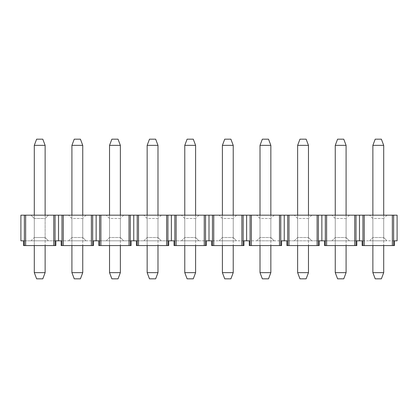 <?xml version="1.0" encoding="UTF-8"?>
<svg xmlns="http://www.w3.org/2000/svg" width="418" height="418" viewBox="0 0 418 418"><rect width="100%" height="100%" fill="white"/><g stroke="black" fill="none" stroke-linecap="round" stroke-linejoin="round"><path stroke-width="0.31" stroke-dasharray="2.09 1.57" d="M24.359 245.575L24.359 215.176L20.9 215.176L20.9 240.825L23.56 240.825L23.56 245.575L55.86 245.575L23.56 245.575L55.86 245.575L55.86 240.825L23.56 240.825L58.52 240.825L58.52 215.176L96.14 215.176L96.14 240.825L61.18 240.825L93.48 240.825L93.48 245.575L61.18 245.575L93.48 245.575L61.18 245.575L61.18 240.825L58.52 240.825M48.451 240.825L45.123 237.502L34.297 237.502L30.969 240.825L48.451 240.825L30.969 240.825L34.297 237.502L34.297 218.499L34.297 237.502L45.123 237.502L48.451 240.825M34.297 218.499L45.123 218.499L45.123 237.502L45.123 218.499L34.297 218.499L30.969 215.176L34.297 218.499M45.123 218.499L48.451 215.176L30.969 215.176L48.451 215.176L45.123 218.499M86.071 215.176L82.743 218.499L86.071 215.176L68.589 215.176L86.071 215.176M82.743 218.499L71.917 218.499L68.589 215.176L71.917 218.499L82.743 218.499L82.743 237.502L86.071 240.825L82.743 237.502L82.743 218.499M71.917 218.499L71.917 237.502L82.743 237.502L71.917 237.502L68.589 240.825L86.071 240.825L68.589 240.825L71.917 237.502L71.917 218.499M123.691 215.176L120.363 218.499L123.691 215.176L106.209 215.176L123.691 215.176M120.363 218.499L109.537 218.499L106.209 215.176L109.537 218.499L120.363 218.499L120.363 237.502L123.691 240.825L120.363 237.502L120.363 218.499M109.537 218.499L109.537 237.502L120.363 237.502L109.537 237.502L106.209 240.825L123.691 240.825L106.209 240.825L109.537 237.502L109.537 218.499M161.311 215.176L157.983 218.499L161.311 215.176L143.829 215.176L161.311 215.176M157.983 218.499L147.157 218.499L143.829 215.176L147.157 218.499L157.983 218.499L157.983 237.502L161.311 240.825L157.983 237.502L157.983 218.499M147.157 218.499L147.157 237.502L157.983 237.502L147.157 237.502L143.829 240.825L161.311 240.825L143.829 240.825L147.157 237.502L147.157 218.499M198.931 215.176L195.603 218.499L198.931 215.176L181.449 215.176L198.931 215.176M195.603 218.499L184.777 218.499L181.449 215.176L184.777 218.499L195.603 218.499L195.603 237.502L198.931 240.825L195.603 237.502L195.603 218.499M184.777 218.499L184.777 237.502L195.603 237.502L184.777 237.502L181.449 240.825L198.931 240.825L181.449 240.825L184.777 237.502L184.777 218.499M236.551 215.176L233.223 218.499L236.551 215.176L219.069 215.176L236.551 215.176M233.223 218.499L222.397 218.499L219.069 215.176L222.397 218.499L233.223 218.499L233.223 237.502L236.551 240.825L233.223 237.502L233.223 218.499M222.397 218.499L222.397 237.502L233.223 237.502L222.397 237.502L219.069 240.825L236.551 240.825L219.069 240.825L222.397 237.502L222.397 218.499M274.171 215.176L270.843 218.499L274.171 215.176L256.689 215.176L274.171 215.176M270.843 218.499L260.017 218.499L256.689 215.176L260.017 218.499L270.843 218.499L270.843 237.502L274.171 240.825L270.843 237.502L270.843 218.499M260.017 218.499L260.017 237.502L270.843 237.502L260.017 237.502L256.689 240.825L274.171 240.825L256.689 240.825L260.017 237.502L260.017 218.499M311.791 215.176L308.463 218.499L311.791 215.176L294.309 215.176L311.791 215.176M308.463 218.499L297.637 218.499L294.309 215.176L297.637 218.499L308.463 218.499L308.463 237.502L311.791 240.825L308.463 237.502L308.463 218.499M297.637 218.499L297.637 237.502L308.463 237.502L297.637 237.502L294.309 240.825L311.791 240.825L294.309 240.825L297.637 237.502L297.637 218.499M349.411 215.176L346.083 218.499L349.411 215.176L331.929 215.176L349.411 215.176M346.083 218.499L335.257 218.499L331.929 215.176L335.257 218.499L346.083 218.499L346.083 237.502L349.411 240.825L346.083 237.502L346.083 218.499M335.257 218.499L335.257 237.502L346.083 237.502L335.257 237.502L331.929 240.825L349.411 240.825L331.929 240.825L335.257 237.502L335.257 218.499M387.031 215.176L383.703 218.499L387.031 215.176L369.549 215.176L387.031 215.176M383.703 218.499L372.877 218.499L369.549 215.176L372.877 218.499L383.703 218.499L383.703 237.502L387.031 240.825L383.703 237.502L383.703 218.499M372.877 218.499L372.877 237.502L383.703 237.502L372.877 237.502L369.549 240.825L387.031 240.825L369.549 240.825L372.877 237.502L372.877 218.499M96.14 215.176L100.89 215.176L100.89 245.575L100.89 215.176L129.01 215.176L129.01 245.575L98.8 245.575L131.1 245.575L129.01 245.575L129.01 215.176L138.51 215.176L138.51 245.575L138.51 215.176L166.63 215.176L166.63 245.575L136.42 245.575L168.72 245.575L166.63 245.575L166.63 215.176L176.13 215.176L176.13 245.575L176.13 215.176L204.25 215.176L204.25 245.575L174.04 245.575L206.34 245.575L204.25 245.575L204.25 215.176L213.75 215.176L213.75 245.575L213.75 215.176L241.87 215.176L241.87 245.575L211.66 245.575L243.96 245.575L241.87 245.575L241.87 215.176L251.37 215.176L251.37 245.575L251.37 215.176L279.49 215.176L279.49 245.575L249.28 245.575L281.58 245.575L279.49 245.575L279.49 215.176L288.99 215.176L288.99 245.575L288.99 215.176L317.11 215.176L317.11 245.575L317.11 215.176L321.86 215.176L321.86 240.825L319.2 240.825L319.2 245.575L286.9 245.575L319.2 245.575L286.9 245.575L286.9 240.825L319.2 240.825L249.28 240.825L281.58 240.825L281.58 245.575L249.28 245.575L249.28 240.825L211.66 240.825L243.96 240.825L243.96 245.575L211.66 245.575L211.66 240.825L174.04 240.825L206.34 240.825L206.34 245.575L174.04 245.575L174.04 240.825L136.42 240.825L168.72 240.825L168.72 245.575L136.42 245.575L136.42 240.825L98.8 240.825L131.1 240.825L131.1 245.575L98.8 245.575L98.8 240.825L96.14 240.825M63.27 245.575L63.27 215.176M91.39 245.575L91.39 215.176M133.76 215.176L133.76 240.825M171.38 215.176L171.38 240.825M209 215.176L209 240.825M246.62 215.176L246.62 240.825M284.24 215.176L284.24 240.825M356.021 245.575L324.52 245.575L356.82 245.575L356.82 240.825L324.52 240.825L362.14 240.825L362.14 245.575L394.44 245.575L362.14 245.575L394.44 245.575L394.44 240.825L362.14 240.825L397.1 240.825L397.1 215.176L356.021 215.176L356.021 245.575L354.73 245.575L354.73 215.176L356.021 215.176M364.23 245.575L364.23 215.176M392.35 245.575L392.35 215.176M321.86 240.825L324.52 240.825L324.52 245.575L354.73 245.575L354.73 215.176L326.61 215.176L326.61 245.575L326.61 215.176L321.86 215.176M326.61 245.575L326.61 215.176M354.73 245.575L354.73 215.176M288.99 245.575L288.99 215.176M317.11 245.575L317.11 215.176M251.37 245.575L251.37 215.176M279.49 245.575L279.49 215.176M213.75 245.575L213.75 215.176M241.87 245.575L241.87 215.176M176.13 245.575L176.13 215.176M204.25 245.575L204.25 215.176M138.51 245.575L138.51 215.176M166.63 245.575L166.63 215.176M100.89 245.575L100.89 215.176M129.01 245.575L129.01 215.176M24.359 215.176L25.65 215.176L25.65 245.575L25.65 215.176L53.77 215.176L53.77 245.575L53.77 215.176L58.52 215.176M25.65 245.575L25.65 215.176M53.77 245.575L53.77 215.176M359.48 240.825L359.48 215.176M34.297 272.651L36.622 278.827L42.798 278.827L45.123 272.651L34.297 272.651L34.297 145.349L45.123 145.349L45.123 272.651M34.297 145.349L36.622 139.173L42.798 139.173L45.123 145.349M45.123 215.176L45.123 245.575M34.297 245.575L34.297 215.176M71.917 272.651L74.242 278.827L80.418 278.827L82.743 272.651L71.917 272.651L71.917 145.349L82.743 145.349L82.743 272.651M71.917 145.349L74.242 139.173L80.418 139.173L82.743 145.349M82.743 215.176L82.743 245.575M71.917 245.575L71.917 215.176M109.537 272.651L111.862 278.827L118.038 278.827L120.363 272.651L109.537 272.651L109.537 145.349L120.363 145.349L120.363 272.651M109.537 145.349L111.862 139.173L118.038 139.173L120.363 145.349M120.363 215.176L120.363 245.575M109.537 245.575L109.537 215.176M147.157 272.651L149.482 278.827L155.658 278.827L157.983 272.651L147.157 272.651L147.157 145.349L157.983 145.349L157.983 272.651M147.157 145.349L149.482 139.173L155.658 139.173L157.983 145.349M157.983 215.176L157.983 245.575M147.157 245.575L147.157 215.176M184.777 272.651L187.102 278.827L193.278 278.827L195.603 272.651L184.777 272.651L184.777 145.349L195.603 145.349L195.603 272.651M184.777 145.349L187.102 139.173L193.278 139.173L195.603 145.349M195.603 215.176L195.603 245.575M184.777 245.575L184.777 215.176M222.397 272.651L224.722 278.827L230.898 278.827L233.223 272.651L222.397 272.651L222.397 145.349L233.223 145.349L233.223 272.651M222.397 145.349L224.722 139.173L230.898 139.173L233.223 145.349M233.223 215.176L233.223 245.575M222.397 245.575L222.397 215.176M260.017 272.651L262.342 278.827L268.518 278.827L270.843 272.651L260.017 272.651L260.017 145.349L270.843 145.349L270.843 272.651M260.017 145.349L262.342 139.173L268.518 139.173L270.843 145.349M270.843 215.176L270.843 245.575M260.017 245.575L260.017 215.176M297.637 272.651L299.962 278.827L306.138 278.827L308.463 272.651L297.637 272.651L297.637 145.349L308.463 145.349L308.463 272.651M297.637 145.349L299.962 139.173L306.138 139.173L308.463 145.349M308.463 215.176L308.463 245.575M297.637 245.575L297.637 215.176M335.257 272.651L337.582 278.827L343.758 278.827L346.083 272.651L335.257 272.651L335.257 145.349L346.083 145.349L346.083 272.651M335.257 145.349L337.582 139.173L343.758 139.173L346.083 145.349M346.083 215.176L346.083 245.575M335.257 245.575L335.257 215.176M372.877 272.651L375.202 278.827L381.378 278.827L383.703 272.651L372.877 272.651L372.877 145.349L383.703 145.349L383.703 272.651M372.877 145.349L375.202 139.173L381.378 139.173L383.703 145.349M383.703 215.176L383.703 245.575M372.877 245.575L372.877 215.176M92.681 245.575L92.681 215.176M99.599 215.176L99.599 245.575M130.301 245.575L130.301 215.176M137.219 215.176L137.219 245.575M167.921 245.575L167.921 215.176M174.839 215.176L174.839 245.575M205.541 245.575L205.541 215.176M212.459 215.176L212.459 245.575M243.161 245.575L243.161 215.176M250.079 215.176L250.079 245.575M280.781 245.575L280.781 215.176M287.699 215.176L287.699 245.575M318.401 245.575L318.401 215.176M325.319 245.575L325.319 215.176M61.979 245.575L61.979 215.176M55.061 245.575L55.061 215.176M393.641 245.575L393.641 215.176M362.939 215.176L362.939 245.575"/><path stroke-width="0.63" d="M392.35 245.575L392.35 215.176L397.1 215.176L397.1 240.825L394.44 240.825L394.44 245.575L362.14 245.575L362.14 240.825L356.82 240.825L356.82 245.575L326.61 245.575L326.61 215.176L318.401 215.176L318.401 245.575L288.99 245.575L288.99 215.176L280.781 215.176L280.781 245.575L251.37 245.575L251.37 215.176L243.161 215.176L243.161 245.575L213.75 245.575L213.75 215.176L205.541 215.176L205.541 245.575L176.13 245.575L176.13 215.176L167.921 215.176L167.921 245.575L138.51 245.575L138.51 215.176L130.301 215.176L130.301 245.575L100.89 245.575L100.89 215.176L92.681 215.176L92.681 245.575L63.27 245.575L63.27 215.176L58.52 215.176L58.52 240.825L55.86 240.825L55.86 245.575L23.56 245.575L23.56 240.825L20.9 240.825L20.9 215.176L25.65 215.176L25.65 245.575M58.52 215.176L25.65 215.176M58.52 240.825L61.18 240.825L61.18 245.575L61.979 245.575L61.979 215.176M96.14 215.176L96.14 240.825L93.48 240.825L93.48 245.575L92.681 245.575M321.86 215.176L321.86 240.825L324.52 240.825L324.52 245.575L325.319 245.575L325.319 215.176M318.401 245.575L319.2 245.575L319.2 240.825L321.86 240.825M288.99 245.575L286.9 245.575L286.9 240.825L284.24 240.825L284.24 215.176M280.781 245.575L281.58 245.575L281.58 240.825L284.24 240.825M251.37 245.575L249.28 245.575L249.28 240.825L246.62 240.825L246.62 215.176M243.161 245.575L243.96 245.575L243.96 240.825L246.62 240.825M213.75 245.575L211.66 245.575L211.66 240.825L209 240.825L209 215.176M205.541 245.575L206.34 245.575L206.34 240.825L209 240.825M176.13 245.575L174.04 245.575L174.04 240.825L171.38 240.825L171.38 215.176M167.921 245.575L168.72 245.575L168.72 240.825L171.38 240.825M138.51 245.575L136.42 245.575L136.42 240.825L133.76 240.825L133.76 215.176M130.301 245.575L131.1 245.575L131.1 240.825L133.76 240.825M100.89 245.575L98.8 245.575L98.8 240.825L96.14 240.825M63.27 245.575L61.979 245.575M91.39 245.575L91.39 215.176L63.27 215.176M92.681 215.176L91.39 215.176M364.23 245.575L364.23 215.176L362.939 215.176L362.939 245.575M392.35 215.176L364.23 215.176M326.61 245.575L325.319 245.575M354.73 245.575L354.73 215.176L326.61 215.176M356.021 245.575L356.021 215.176L354.73 215.176M317.11 245.575L317.11 215.176L288.99 215.176M318.401 215.176L317.11 215.176M279.49 245.575L279.49 215.176L251.37 215.176M280.781 215.176L279.49 215.176M241.87 245.575L241.87 215.176L213.75 215.176M243.161 215.176L241.87 215.176M204.25 245.575L204.25 215.176L176.13 215.176M205.541 215.176L204.25 215.176M166.63 245.575L166.63 215.176L138.51 215.176M167.921 215.176L166.63 215.176M129.01 245.575L129.01 215.176L100.89 215.176M130.301 215.176L129.01 215.176M53.77 245.575L53.77 215.176M356.021 215.176L362.939 215.176M359.48 215.176L359.48 240.825M45.123 245.575L45.123 272.651L42.798 278.827L36.622 278.827L34.297 272.651L34.297 245.575M34.297 215.176L34.297 145.349L36.622 139.173L42.798 139.173L45.123 145.349L45.123 215.176M45.123 272.651L34.297 272.651M34.297 145.349L45.123 145.349M82.743 245.575L82.743 272.651L80.418 278.827L74.242 278.827L71.917 272.651L71.917 245.575M71.917 215.176L71.917 145.349L74.242 139.173L80.418 139.173L82.743 145.349L82.743 215.176M82.743 272.651L71.917 272.651M71.917 145.349L82.743 145.349M120.363 245.575L120.363 272.651L118.038 278.827L111.862 278.827L109.537 272.651L109.537 245.575M109.537 215.176L109.537 145.349L111.862 139.173L118.038 139.173L120.363 145.349L120.363 215.176M120.363 272.651L109.537 272.651M109.537 145.349L120.363 145.349M157.983 245.575L157.983 272.651L155.658 278.827L149.482 278.827L147.157 272.651L147.157 245.575M147.157 215.176L147.157 145.349L149.482 139.173L155.658 139.173L157.983 145.349L157.983 215.176M157.983 272.651L147.157 272.651M147.157 145.349L157.983 145.349M195.603 245.575L195.603 272.651L193.278 278.827L187.102 278.827L184.777 272.651L184.777 245.575M184.777 215.176L184.777 145.349L187.102 139.173L193.278 139.173L195.603 145.349L195.603 215.176M195.603 272.651L184.777 272.651M184.777 145.349L195.603 145.349M233.223 245.575L233.223 272.651L230.898 278.827L224.722 278.827L222.397 272.651L222.397 245.575M222.397 215.176L222.397 145.349L224.722 139.173L230.898 139.173L233.223 145.349L233.223 215.176M233.223 272.651L222.397 272.651M222.397 145.349L233.223 145.349M270.843 245.575L270.843 272.651L268.518 278.827L262.342 278.827L260.017 272.651L260.017 245.575M260.017 215.176L260.017 145.349L262.342 139.173L268.518 139.173L270.843 145.349L270.843 215.176M270.843 272.651L260.017 272.651M260.017 145.349L270.843 145.349M308.463 245.575L308.463 272.651L306.138 278.827L299.962 278.827L297.637 272.651L297.637 245.575M297.637 215.176L297.637 145.349L299.962 139.173L306.138 139.173L308.463 145.349L308.463 215.176M308.463 272.651L297.637 272.651M297.637 145.349L308.463 145.349M346.083 245.575L346.083 272.651L343.758 278.827L337.582 278.827L335.257 272.651L335.257 245.575M335.257 215.176L335.257 145.349L337.582 139.173L343.758 139.173L346.083 145.349L346.083 215.176M346.083 272.651L335.257 272.651M335.257 145.349L346.083 145.349M383.703 245.575L383.703 272.651L381.378 278.827L375.202 278.827L372.877 272.651L372.877 245.575M372.877 215.176L372.877 145.349L375.202 139.173L381.378 139.173L383.703 145.349L383.703 215.176M383.703 272.651L372.877 272.651M372.877 145.349L383.703 145.349M55.061 215.176L55.061 245.575M287.699 245.575L287.699 215.176M250.079 245.575L250.079 215.176M212.459 245.575L212.459 215.176M174.839 245.575L174.839 215.176M137.219 245.575L137.219 215.176M99.599 245.575L99.599 215.176M24.359 245.575L24.359 215.176M393.641 215.176L393.641 245.575"/></g></svg>
